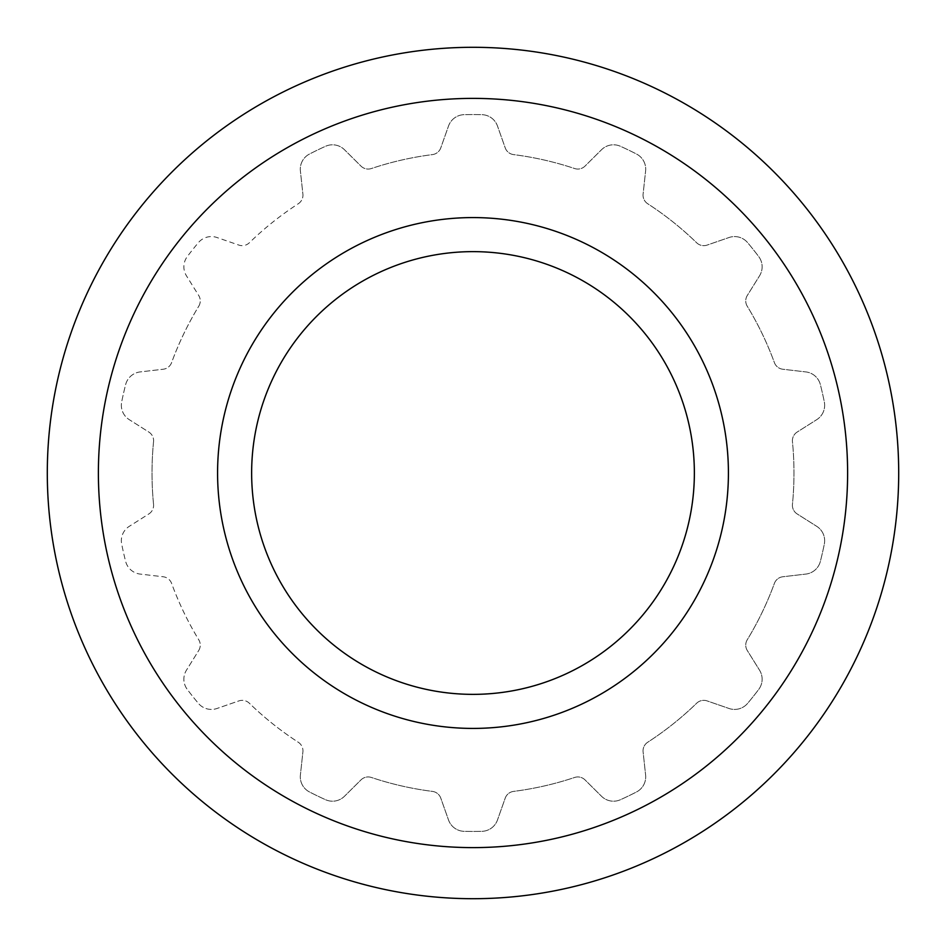<?xml version="1.0" encoding="UTF-8"?>
<svg xmlns="http://www.w3.org/2000/svg" width="946" height="946" viewBox="0 0 946 946"><rect width="100%" height="100%" fill="white"/><g stroke="black" fill="none" stroke-linecap="round" stroke-linejoin="round"><path stroke-width="0.71" stroke-dasharray="4.73 3.55" d="M217.58 473A255.42 255.42 0 0 0 600.71 694.198A255.42 255.42 0 0 0 600.71 251.802A255.42 255.42 0 0 0 217.58 473A255.42 255.42 0 0 0 600.71 694.198A255.42 255.42 0 0 0 600.71 251.802A255.42 255.42 0 0 0 217.58 473A255.42 255.42 0 0 0 600.71 694.198A255.42 255.42 0 0 0 600.71 251.802A255.42 255.42 0 0 0 217.58 473M797.147 432.062A10.217 10.217 0 0 0 792.452 441.699A320.978 320.978 0 0 1 793.978 473A320.978 320.978 0 0 0 792.452 441.699A10.217 10.217 0 0 1 797.147 432.062L816.741 419.657A17.028 17.028 0 0 0 824.321 401.896A358.439 358.439 0 0 0 820.371 384.632A17.028 17.028 0 0 0 805.838 371.92L782.803 369.236A10.217 10.217 0 0 1 774.396 362.602A320.978 320.978 0 0 0 747.234 306.197A10.217 10.217 0 0 1 747.293 295.483L759.555 275.794A17.028 17.028 0 0 0 758.668 256.508A358.439 358.439 0 0 0 747.636 242.661A17.028 17.028 0 0 0 729.023 237.517L707.1 245.097A10.217 10.217 0 0 1 696.646 242.767A320.978 320.978 0 0 0 647.691 203.733A10.217 10.217 0 0 1 643.103 194.048L645.61 170.99A17.028 17.028 0 0 0 636.445 153.997A358.439 358.439 0 0 0 620.505 146.311A17.028 17.028 0 0 0 601.502 149.752L585.042 166.082A10.217 10.217 0 0 1 574.6 168.53A320.978 320.978 0 0 0 513.56 154.6A10.217 10.217 0 0 1 505.223 147.872L497.478 126.007A17.028 17.028 0 0 0 481.845 114.667A358.439 358.439 0 0 0 464.155 114.667A17.028 17.028 0 0 0 448.522 126.007L440.777 147.872A10.217 10.217 0 0 1 432.44 154.6A320.978 320.978 0 0 0 371.4 168.53A10.217 10.217 0 0 1 360.958 166.082L344.498 149.752A17.028 17.028 0 0 0 325.495 146.311A358.439 358.439 0 0 0 309.555 153.997A17.028 17.028 0 0 0 300.39 170.99L302.897 194.048A10.217 10.217 0 0 1 302.957 195.16A10.217 10.217 0 0 0 302.897 194.048L300.39 170.99A17.028 17.028 0 0 1 309.555 153.997A358.439 358.439 0 0 1 325.495 146.311A17.028 17.028 0 0 1 344.498 149.752L360.958 166.082A10.217 10.217 0 0 0 371.4 168.53A320.978 320.978 0 0 1 432.44 154.6A10.217 10.217 0 0 0 440.777 147.872L448.522 126.007A17.028 17.028 0 0 1 464.155 114.667A358.439 358.439 0 0 1 481.845 114.667A17.028 17.028 0 0 1 497.478 126.007L505.223 147.872A10.217 10.217 0 0 0 513.56 154.6A320.978 320.978 0 0 1 574.6 168.53A10.217 10.217 0 0 0 585.042 166.082L601.502 149.752A17.028 17.028 0 0 1 620.505 146.311A358.439 358.439 0 0 1 636.445 153.997A17.028 17.028 0 0 1 645.61 170.99L643.103 194.048A10.217 10.217 0 0 0 647.691 203.733A320.978 320.978 0 0 1 696.646 242.767A10.217 10.217 0 0 0 707.1 245.097L729.023 237.517A17.028 17.028 0 0 1 747.636 242.661A358.439 358.439 0 0 1 758.668 256.508A17.028 17.028 0 0 1 759.555 275.794L747.293 295.483A10.217 10.217 0 0 0 747.234 306.197A320.978 320.978 0 0 1 774.396 362.602A10.217 10.217 0 0 0 782.803 369.236L805.838 371.92A17.028 17.028 0 0 1 820.371 384.632A358.439 358.439 0 0 1 824.321 401.896A17.028 17.028 0 0 1 816.741 419.657L797.147 432.062M298.309 203.733A10.217 10.217 0 0 0 302.957 195.16A10.217 10.217 0 0 1 298.309 203.733A320.978 320.978 0 0 0 249.354 242.767A10.217 10.217 0 0 1 238.9 245.097L216.977 237.517A17.028 17.028 0 0 0 198.364 242.661A358.439 358.439 0 0 0 187.332 256.508A17.028 17.028 0 0 0 186.445 275.794L198.707 295.483A10.217 10.217 0 0 1 200.256 300.887A10.217 10.217 0 0 0 198.707 295.483L186.445 275.794A17.028 17.028 0 0 1 187.332 256.508A358.439 358.439 0 0 1 198.364 242.661A17.028 17.028 0 0 1 216.977 237.517L238.9 245.097A10.217 10.217 0 0 0 249.354 242.767A320.978 320.978 0 0 1 298.309 203.733M198.766 306.197A10.217 10.217 0 0 0 200.256 300.887A10.217 10.217 0 0 1 198.766 306.197A320.978 320.978 0 0 0 171.604 362.602A10.217 10.217 0 0 1 163.197 369.236L140.162 371.92A17.028 17.028 0 0 0 125.629 384.632A358.439 358.439 0 0 0 121.679 401.896A17.028 17.028 0 0 0 129.259 419.657L148.853 432.062A10.217 10.217 0 0 1 153.607 440.694A10.217 10.217 0 0 0 148.853 432.062L129.259 419.657A17.028 17.028 0 0 1 121.679 401.896A358.439 358.439 0 0 1 125.629 384.632A17.028 17.028 0 0 1 140.162 371.92L163.197 369.236A10.217 10.217 0 0 0 171.604 362.602A320.978 320.978 0 0 1 198.766 306.197M153.548 441.699A10.217 10.217 0 0 0 153.607 440.694A10.217 10.217 0 0 1 153.548 441.699A320.978 320.978 0 0 0 153.548 504.301A10.217 10.217 0 0 1 153.607 505.306A10.217 10.217 0 0 0 153.548 504.301A320.978 320.978 0 0 1 153.548 441.699M148.853 513.938A10.217 10.217 0 0 0 153.607 505.306A10.217 10.217 0 0 1 148.853 513.938L129.259 526.343A17.028 17.028 0 0 0 121.679 544.104A358.439 358.439 0 0 0 125.629 561.368A17.028 17.028 0 0 0 140.162 574.08L163.197 576.764A10.217 10.217 0 0 1 171.604 583.398A320.978 320.978 0 0 0 198.766 639.803A10.217 10.217 0 0 1 200.256 645.113A10.217 10.217 0 0 0 198.766 639.803A320.978 320.978 0 0 1 171.604 583.398A10.217 10.217 0 0 0 163.197 576.764L140.162 574.08A17.028 17.028 0 0 1 125.629 561.368A358.439 358.439 0 0 1 121.679 544.104A17.028 17.028 0 0 1 129.259 526.343L148.853 513.938M198.707 650.517A10.217 10.217 0 0 0 200.256 645.113A10.217 10.217 0 0 1 198.707 650.517L186.445 670.206A17.028 17.028 0 0 0 187.332 689.492A358.439 358.439 0 0 0 198.364 703.339A17.028 17.028 0 0 0 216.977 708.483L238.9 700.903A10.217 10.217 0 0 1 249.354 703.233A320.978 320.978 0 0 0 298.309 742.267A10.217 10.217 0 0 1 302.957 750.84A10.217 10.217 0 0 0 298.309 742.267A320.978 320.978 0 0 1 249.354 703.233A10.217 10.217 0 0 0 238.9 700.903L216.977 708.483A17.028 17.028 0 0 1 198.364 703.339A358.439 358.439 0 0 1 187.332 689.492A17.028 17.028 0 0 1 186.445 670.206L198.707 650.517M302.897 751.952A10.217 10.217 0 0 0 302.957 750.84A10.217 10.217 0 0 1 302.897 751.952L300.39 775.011A17.028 17.028 0 0 0 309.555 792.003A358.439 358.439 0 0 0 325.495 799.689A17.028 17.028 0 0 0 344.498 796.248L360.958 779.918A10.217 10.217 0 0 1 371.4 777.47A320.978 320.978 0 0 0 432.44 791.4A10.217 10.217 0 0 1 440.777 798.128L448.522 819.993A17.028 17.028 0 0 0 464.155 831.333A358.439 358.439 0 0 0 481.845 831.333A17.028 17.028 0 0 0 497.478 819.993L505.223 798.128A10.217 10.217 0 0 1 513.56 791.4A320.978 320.978 0 0 0 574.6 777.47A10.217 10.217 0 0 1 585.042 779.918L601.502 796.248A17.028 17.028 0 0 0 620.505 799.689A358.439 358.439 0 0 0 636.445 792.003A17.028 17.028 0 0 0 645.61 775.011L643.103 751.952A10.217 10.217 0 0 1 647.691 742.267A320.978 320.978 0 0 0 696.646 703.233A10.217 10.217 0 0 1 707.1 700.903L729.023 708.483A17.028 17.028 0 0 0 747.636 703.339A358.439 358.439 0 0 0 758.668 689.492A17.028 17.028 0 0 0 759.555 670.206L747.293 650.517A10.217 10.217 0 0 1 747.234 639.803A320.978 320.978 0 0 0 774.396 583.398A10.217 10.217 0 0 1 782.803 576.764L805.838 574.08A17.028 17.028 0 0 0 820.371 561.368A358.439 358.439 0 0 0 824.321 544.104A17.028 17.028 0 0 0 816.741 526.343L797.147 513.938A10.217 10.217 0 0 1 792.452 504.301A320.978 320.978 0 0 0 793.978 473A320.978 320.978 0 0 1 792.452 504.301A10.217 10.217 0 0 0 797.147 513.938L816.741 526.343A17.028 17.028 0 0 1 824.321 544.104A358.439 358.439 0 0 1 820.371 561.368A17.028 17.028 0 0 1 805.838 574.08L782.803 576.764A10.217 10.217 0 0 0 774.396 583.398A320.978 320.978 0 0 1 747.234 639.803A10.217 10.217 0 0 0 747.293 650.517L759.555 670.206A17.028 17.028 0 0 1 758.668 689.492A358.439 358.439 0 0 1 747.636 703.339A17.028 17.028 0 0 1 729.023 708.483L707.1 700.903A10.217 10.217 0 0 0 696.646 703.233A320.978 320.978 0 0 1 647.691 742.267A10.217 10.217 0 0 0 643.103 751.952L645.61 775.011A17.028 17.028 0 0 1 636.445 792.003A358.439 358.439 0 0 1 620.505 799.689A17.028 17.028 0 0 1 601.502 796.248L585.042 779.918A10.217 10.217 0 0 0 574.6 777.47A320.978 320.978 0 0 1 513.56 791.4A10.217 10.217 0 0 0 505.223 798.128L497.478 819.993A17.028 17.028 0 0 1 481.845 831.333A358.439 358.439 0 0 1 464.155 831.333A17.028 17.028 0 0 1 448.522 819.993L440.777 798.128A10.217 10.217 0 0 0 432.44 791.4A320.978 320.978 0 0 1 371.4 777.47A10.217 10.217 0 0 0 360.958 779.918L344.498 796.248A17.028 17.028 0 0 1 325.495 799.689A358.439 358.439 0 0 1 309.555 792.003A17.028 17.028 0 0 1 300.39 775.011L302.897 751.952M251.636 473A221.364 221.364 0 0 0 583.682 664.707A221.364 221.364 0 0 0 583.682 281.293A221.364 221.364 0 0 0 251.636 473M473 217.58A255.42 255.42 0 0 0 251.802 600.71A255.42 255.42 0 0 0 694.198 600.71A255.42 255.42 0 0 0 473 217.58A255.42 255.42 0 0 0 251.802 600.71A255.42 255.42 0 0 0 694.198 600.71A255.42 255.42 0 0 0 473 217.58M473 98.384A374.616 374.616 0 0 0 98.384 473A374.616 374.616 0 0 0 473 847.616A374.616 374.616 0 0 0 847.616 473A374.616 374.616 0 0 0 473 98.384A374.616 374.616 0 0 0 98.384 473A374.616 374.616 0 0 0 473 847.616A374.616 374.616 0 0 0 847.616 473A374.616 374.616 0 0 0 473 98.384A374.616 374.616 0 0 1 847.616 473A374.616 374.616 0 0 1 473 847.616A374.616 374.616 0 0 1 98.384 473A374.616 374.616 0 0 1 473 98.384M473 898.7A425.7 425.7 0 0 0 898.7 473A425.7 425.7 0 0 0 473 47.3A425.7 425.7 0 0 0 47.3 473A425.7 425.7 0 0 0 473 898.7A425.7 425.7 0 0 0 898.7 473A425.7 425.7 0 0 0 473 47.3A425.7 425.7 0 0 0 47.3 473A425.7 425.7 0 0 0 473 898.7A425.7 425.7 0 0 1 47.3 473A425.7 425.7 0 0 1 473 47.3A425.7 425.7 0 0 1 898.7 473A425.7 425.7 0 0 1 473 898.7M473 728.42A255.42 255.42 0 0 1 251.802 345.29A255.42 255.42 0 0 1 694.198 345.29A255.42 255.42 0 0 1 473 728.42"/><path stroke-width="1.42" d="M217.58 473A255.42 255.42 0 0 0 600.71 694.198A255.42 255.42 0 0 0 600.71 251.802A255.42 255.42 0 0 0 217.58 473M251.636 473A221.364 221.364 0 0 0 583.682 664.707A221.364 221.364 0 0 0 583.682 281.293A221.364 221.364 0 0 0 251.636 473M473 728.42A255.42 255.42 0 0 1 251.802 345.29A255.42 255.42 0 0 1 694.198 345.29A255.42 255.42 0 0 1 473 728.42M473 898.7A425.7 425.7 0 0 1 47.3 473A425.7 425.7 0 0 1 473 47.3A425.7 425.7 0 0 1 898.7 473A425.7 425.7 0 0 1 473 898.7M473 847.616A374.616 374.616 0 0 1 98.384 473A374.616 374.616 0 0 1 473 98.384A374.616 374.616 0 0 1 847.616 473A374.616 374.616 0 0 1 473 847.616"/></g></svg>
